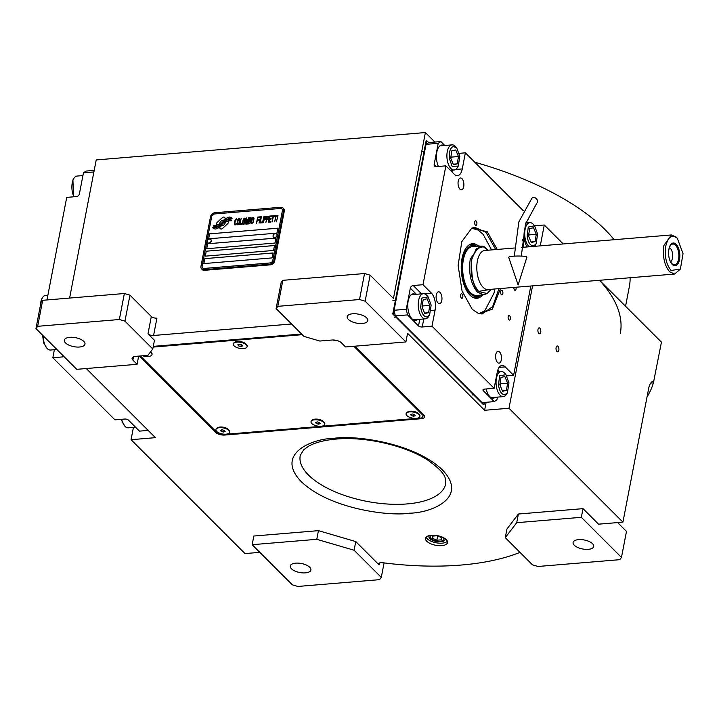 <?xml version="1.0" encoding="UTF-8"?>
<svg xmlns="http://www.w3.org/2000/svg" width="719" height="719" viewBox="0 0 719 719"><rect width="100%" height="100%" fill="white"/><g stroke="black" fill="none" stroke-linecap="round" stroke-linejoin="round"><path stroke-width="1.08" d="M133.5 356.858L132.871 360.102A7.001 3.047 -169.1 0 1 132.089 358.269A7.001 3.047 -169.1 0 1 135.729 356.354L147.925 355.339L152.787 348.976L154.45 340.312L147.979 333.841A4.206 1.833 10.9 0 0 153.578 335.476L291.555 323.999M301.585 334.029L153.291 346.369M303.957 336.402L319.829 341.04L332.016 340.024A7.001 3.047 -169.1 0 1 341.354 342.756L345.56 346.962L405.911 341.938L365.126 301.171L359.527 299.535L277.84 306.33L276.123 308.577L303.957 336.402M276.123 308.577L281.138 282.576L282.846 280.329L364.533 273.535L370.132 275.17L393.437 298.466L425.387 132.548L434.896 142.047M69.608 298.07L96.211 159.933L425.387 132.548M147.979 333.841L151.323 316.504A4.206 1.833 -169.1 0 0 156.922 318.14L153.578 335.476M152.787 348.976L124.953 321.15L129.959 295.149L151.323 316.504M366.645 317.87A10.506 4.575 10.9 0 1 367.813 320.62A10.506 4.575 10.9 0 1 359.581 323.505A10.506 4.575 10.9 0 1 348.356 319.389A10.506 4.575 10.9 0 1 347.178 316.639A10.506 4.575 10.9 0 1 355.42 313.763A10.506 4.575 10.9 0 1 366.645 317.87M277.84 306.33L282.846 280.329M365.126 301.171L370.132 275.17M486.143 402.289L484.606 410.279L407.574 333.274L405.911 341.938M525.975 222.98L529.876 222.656A12.609 6.138 85.2 0 1 533.462 224.508L534.585 225.811L528.276 227.033L527.135 236.156C528.195 242.627 530.343 245.889 533.588 245.943L536.095 243.885L537.623 234.034L534.585 225.811L544.283 224.993L563.238 243.948M599.583 280.284L661.444 342.127L653.409 382.85A259.146 112.865 10.9 0 1 647.055 396.807M259.82 552.354L244.981 553.585L131.047 439.695L155.43 437.664L86.28 368.532M124.953 321.15L119.354 319.515L37.667 326.309L35.95 328.556L76.735 369.323L137.077 364.308L132.871 360.102M35.95 328.556L40.956 302.555L42.673 300.308L124.36 293.514L129.959 295.149M83.79 341.399A10.506 4.575 10.9 0 1 84.968 344.149A10.506 4.575 10.9 0 1 76.726 347.034A10.506 4.575 10.9 0 1 65.51 342.918A10.506 4.575 10.9 0 1 64.333 340.177A10.506 4.575 10.9 0 1 72.574 337.292A10.506 4.575 10.9 0 1 83.79 341.399M119.354 319.515L124.36 293.514M139.18 356.067L215.457 432.326A7.001 3.047 -169.1 0 0 224.786 435.049L421.073 418.719A7.001 3.047 -169.1 0 0 424.713 416.813A7.001 3.047 -169.1 0 0 423.931 414.98L355.105 346.172M359.527 299.535L364.533 273.535M446.292 539.645A11.207 4.88 -169.1 0 0 434.321 535.26A11.207 4.88 -169.1 0 0 425.531 538.342A11.207 4.88 -169.1 0 0 426.789 541.272A11.207 4.88 -169.1 0 0 438.752 545.649A11.207 4.88 -169.1 0 0 447.542 542.575A11.207 4.88 -169.1 0 0 446.292 539.645M379.488 562.959L379.12 564.909L355.77 541.569L318.445 530.658L253.825 536.032L252.153 544.696L292.291 584.817L297.891 586.452L379.578 579.658L381.286 577.411L354.099 550.233L316.773 539.322L252.153 544.696M379.12 564.909A4.206 1.833 10.9 0 1 378.643 563.804A4.206 1.833 10.9 0 1 382.535 562.707A193.312 84.195 -169.1 0 0 520.008 552.39M484.606 410.279L508.989 408.257L622.924 522.147L598.541 524.178L583.001 508.648L518.381 514.022L506.949 528.995L505.277 537.659L532.464 564.837L538.064 566.473L619.751 559.679L621.468 557.432L581.329 517.312L516.718 522.686L505.277 537.659M508.989 408.257L532.563 285.856M540.266 245.862L544.283 224.993M557.971 346.324A2.939 1.429 85.2 0 0 557.225 345.992A2.939 1.429 85.2 0 0 556.03 348.284A2.939 1.429 85.2 0 0 556.964 351.528A2.939 1.429 85.2 0 0 557.71 351.861A2.939 1.429 85.2 0 0 558.915 349.569A2.939 1.429 85.2 0 0 557.971 346.324M539.843 328.206A2.939 1.429 85.2 0 0 539.097 327.873A2.939 1.429 85.2 0 0 537.902 330.165A2.939 1.429 85.2 0 0 538.846 333.409A2.939 1.429 85.2 0 0 539.592 333.733A2.939 1.429 85.2 0 0 540.787 331.45A2.939 1.429 85.2 0 0 539.843 328.206M622.924 522.147L648.673 388.422A14.012 6.822 -94.8 0 1 653.966 380.935M131.047 439.695L133.419 427.401M138.659 356.112L137.077 364.308M37.667 326.309L42.673 300.308M447.407 541.263A11.207 4.88 -169.1 0 1 437.808 543.043A11.207 4.88 -169.1 0 1 427.266 538.792A11.207 4.88 10.9 0 1 426.142 537.174M318.445 530.658L316.773 539.322M355.77 541.569L354.099 550.233M381.286 577.411L384.081 562.905M518.381 514.022L516.718 522.686M583.001 508.648L581.329 517.312M621.468 557.432L626.474 531.431L617.63 522.587M429.378 535.574A8.233 3.586 10.9 0 0 428.937 536.428A8.233 3.586 10.9 0 0 429.854 538.576A8.233 3.586 -169.1 0 0 438.644 541.793A8.233 3.586 -169.1 0 0 445.097 539.538A8.233 3.586 -169.1 0 0 444.998 538.585M309.709 567.246A10.506 4.575 10.9 0 1 310.887 569.996A10.506 4.575 10.9 0 1 302.645 572.881A10.506 4.575 10.9 0 1 291.42 568.765A10.506 4.575 10.9 0 1 290.251 566.024A10.506 4.575 10.9 0 1 298.484 563.139A10.506 4.575 10.9 0 1 309.709 567.246M592.555 543.717A10.506 4.575 10.9 0 1 593.732 546.467A10.506 4.575 10.9 0 1 585.491 549.352A10.506 4.575 10.9 0 1 574.274 545.236A10.506 4.575 10.9 0 1 573.097 542.494A10.506 4.575 10.9 0 1 581.338 539.61A10.506 4.575 10.9 0 1 592.555 543.717M219.385 227.626L219.421 227.662A12.196 9.23 135 0 0 221.38 225.784L221.38 225.784A12.196 9.23 -45 0 1 219.385 227.626L220.302 228.687A1.753 1.321 -45 0 0 222.459 228.507L227.698 223.69A1.753 1.321 -45 0 0 228.112 221.506L228.004 221.371A8.125 6.147 -45 0 0 225.173 222.27L225.2 222.306A3.074 2.328 135 0 1 225.155 222.854A3.074 2.328 135 0 1 221.38 225.784A3.074 2.328 -45 0 0 225.119 222.827A3.074 2.328 -45 0 0 225.173 222.27M282.962 208.016A4.206 3.182 135 0 0 280.707 207.27L214.873 212.743A4.206 3.182 135 0 0 210.496 216.77L200.96 266.291A4.206 3.182 135 0 0 201.644 268.96A4.206 3.182 135 0 0 203.899 269.706L269.733 264.233A4.206 3.182 135 0 0 274.11 260.206L274.721 260.826L284.266 211.296A4.206 3.182 135 0 0 283.574 208.627L282.962 208.016A4.206 3.182 135 0 1 283.646 210.685L284.266 211.296M274.721 260.826A4.206 3.182 135 0 1 270.353 264.844L204.52 270.317A4.206 3.182 135 0 1 202.264 269.58L201.644 268.96M204.106 268.439L269.94 262.956A2.804 2.121 -45 0 0 272.861 260.278L282.396 210.748A2.804 2.121 -45 0 0 281.938 208.968A2.804 2.121 -45 0 0 280.437 208.474L214.595 213.956A2.804 2.121 -45 0 0 211.683 216.635L202.147 266.165A2.804 2.121 -45 0 0 202.605 267.935A2.804 2.121 -45 0 0 204.106 268.439L204.142 268.466A2.804 2.121 135 0 1 202.632 267.971A2.804 2.121 135 0 1 202.623 267.953L202.605 267.935M204.798 258.633L203.845 263.585L272.115 257.905L273.067 252.953L204.798 258.633L273.058 252.989M206.227 251.201L205.275 256.153L273.544 250.473L274.496 245.521L206.227 251.201L274.496 245.556M207.656 243.768L206.704 248.729L274.973 243.049L275.934 238.088L207.656 243.768L275.925 238.124M209.562 233.864L208.609 238.816L276.887 233.136L277.84 228.184L209.562 233.864L277.831 228.22M223.573 222.054A250.868 189.906 -45 0 1 221.695 224.067A10.569 7.999 -45 0 1 219.205 226.161A6.938 5.258 -45 0 1 215.565 227.42A49.836 37.721 -45 0 1 212.833 227.474L213.192 228.336L214.613 228.318L214.945 229.118A8.071 6.103 -45 0 0 218.306 227.932A7.648 5.788 -45 0 0 221.227 225.29A10.659 8.071 -45 0 1 223.735 222.71A7.217 5.464 -45 0 1 228.166 220.895A83 62.823 -45 0 1 231.653 220.769L229.523 219.151A12.861 9.733 -45 0 0 226.818 219.843A6.714 5.078 -45 0 0 223.573 222.054L223.6 222.09A250.868 189.906 135 0 1 221.731 224.103A10.569 7.999 135 0 1 219.241 226.188A6.938 5.258 135 0 1 215.592 227.456A49.836 37.721 135 0 1 212.869 227.51L213.21 228.336M230.296 217.767L229.963 216.976A7.603 5.752 -45 0 0 225.919 218.639A9.239 6.992 -45 0 0 223.636 220.841L223.663 220.868A20.24 15.324 135 0 1 222.207 222.539A6.57 4.979 135 0 1 219.286 224.535A11.055 8.367 135 0 1 216.086 225.299A28.131 21.3 135 0 1 213.273 225.353L215.349 226.853A8.304 6.291 -45 0 0 219.717 225.371A7.963 6.031 -45 0 0 222.252 223.043A10.659 8.071 -45 0 1 224.804 220.544A8.053 6.094 -45 0 1 228.696 218.783A17.49 13.239 -45 0 1 232.075 218.549L231.743 217.749L230.296 217.767L231.752 217.785M223.636 220.841A20.24 15.324 -45 0 1 222.18 222.504A6.57 4.979 -45 0 1 219.259 224.508A11.055 8.367 -45 0 1 216.06 225.272A28.131 21.3 -45 0 1 213.246 225.326L213.579 226.126M225.496 218.477L224.589 217.417A1.753 1.321 -45 0 0 222.432 217.596L217.192 222.405A1.753 1.321 -45 0 0 216.77 224.598L216.886 224.723A8.116 6.147 -45 0 0 219.717 223.834A3.074 2.328 -45 0 1 223.546 220.347A12.214 9.248 -45 0 1 225.496 218.477M236.434 224.022L236.623 223.357L235.122 224.265L234.754 223.51L235.526 220.077L236.542 219.61L237.207 220.329L236.695 218.819L235.23 219.843L234.376 223.672L234.978 225.047L236.434 224.022M239.382 218.594L237.971 219.619L237.126 223.447L237.45 224.714L238.187 224.786L239.346 223.258L239.957 219.448L239.643 218.702L238.627 218.819L237.603 220.85L237.468 224.723M241.135 218.45L239.589 224.67L241.692 224.49L241.845 223.699L240.092 223.852L241.135 218.45M244.757 218.145L243.346 219.169L242.501 222.998L242.824 224.265L243.561 224.337L244.721 222.818L245.332 219.007L245.017 218.252L244.002 218.369L242.977 220.4L242.842 224.274M246.599 224.085L248.352 219.142L247.767 223.986L248.963 217.794L248.432 217.839L246.491 223.447L246.68 217.983L246.159 218.028L244.963 224.22L246.249 219.313L246.132 224.121L246.599 224.085M250.742 220.76L251.093 217.749L249.43 217.758L248.235 223.951L249.951 223.672L250.742 220.76M253.456 217.426L252.054 218.441L251.201 222.279L251.803 223.654L253.421 222.09L254.041 218.279L253.726 217.524L252.702 217.65L251.686 219.681L251.542 223.546M256.476 223.258L257.384 220.338L258.903 220.212L259.056 219.421L257.537 219.547L257.86 217.83L259.613 217.686L259.766 216.895L257.663 217.075L256.476 223.258M259.047 223.052L260.584 216.832L259.047 223.052M261.401 216.761L259.865 222.98L261.968 222.809L262.111 222.018L260.359 222.162L261.401 216.761L259.901 222.98M262.435 222.764L263.972 216.545L262.435 222.764M266.219 218.306L266.111 216.5L264.439 216.509L263.253 222.701L264.134 219.906L265.5 219.663L266.219 218.306M268.852 218.082L268.735 216.284L267.073 216.293L265.877 222.477L266.758 219.681L268.133 219.439L268.852 218.082M270.614 222.09L270.757 221.299L269.005 221.443L269.418 219.331L270.937 219.205L271.09 218.414L269.571 218.54L269.895 216.832L271.647 216.689L271.8 215.898L269.697 216.068L268.511 222.261L270.614 222.09M274.361 216.329L274.487 215.673L272.267 215.853L272.142 216.518L273.076 216.437L272.016 221.973L273.427 216.41L274.361 216.329M277.049 216.104L277.174 215.448L274.955 215.637L274.829 216.293L275.763 216.212L274.703 221.749L276.114 216.185L277.049 216.104M276.456 221.605L277.992 215.376L276.456 221.605M238.501 219.574L239.436 219.493L239.562 220.652L238.825 223.564L237.872 224.031L237.54 222.764L238.501 219.574M243.876 219.124L244.811 219.052L244.936 220.203L244.199 223.115L243.247 223.582L242.914 222.315L243.876 219.124M249.268 220.365L249.628 218.522L250.733 218.423L250.886 219.448L249.304 220.391L250.616 220.158L250.886 218.54M250.446 221.434L250.05 222.89L248.738 223.133L249.116 221.155L250.383 221.173L250.383 222.252L249.879 223.07L248.738 223.133M252.576 218.405L253.51 218.324L253.636 219.484L252.899 222.396L251.947 222.863L251.623 221.596L252.576 218.405M265.599 218.873L264.286 219.115L264.664 217.138L265.778 217.048L265.976 217.803L265.626 218.909L264.286 219.115M268.223 218.657L266.911 218.891L267.297 216.922L268.555 216.94L268.529 217.983L268.052 218.837L266.911 218.891M203.881 263.576L204.825 258.66M205.31 256.153L206.254 251.237M206.739 248.72L207.692 243.804M208.645 238.816L209.597 233.9M281.956 208.986A2.804 2.121 135 0 1 281.974 209.004A2.804 2.121 135 0 1 282.423 210.784L272.887 260.314A2.804 2.121 135 0 1 269.976 262.992L204.142 268.466M274.11 260.206L283.646 210.685M229.541 219.187A12.861 9.733 -45 0 0 226.853 219.87A6.714 5.078 -45 0 0 223.6 222.09M229.873 219.978L231.32 219.996M214.613 228.318L214.963 229.109M229.981 217.012A7.603 5.752 -45 0 0 225.955 218.666A9.239 6.992 -45 0 0 223.663 220.868M215.035 226.099L215.367 226.853M224.553 217.381A1.753 1.321 -45 0 0 222.468 217.623L217.228 222.441A1.753 1.321 -45 0 0 216.805 224.625L216.886 224.723M219.421 227.662L220.338 228.723A1.753 1.321 -45 0 0 220.374 228.759M228.031 221.407A8.125 6.147 -45 0 0 225.2 222.306M236.272 223.384L235.688 224.247L234.915 224.148M234.394 224.193L234.556 224.732M234.376 223.672L234.421 224.22M234.448 223.025L234.412 223.708M234.825 221.048L234.475 223.052M235.014 220.382L234.861 221.075M235.23 219.843L235.041 220.418M235.562 219.295L235.266 219.879M236.695 218.819L236.2 218.891M239.436 219.493L239.05 223.196L237.665 223.924M241.836 223.735L240.092 223.852M241.126 218.486L239.625 224.661M244.811 219.052L244.424 222.746L243.04 223.474M248.954 217.83L246.491 223.447M246.68 218.019L246.186 218.064L244.999 224.22M246.249 219.313L246.168 224.121M248.352 219.142L247.453 224.013M251.102 217.767L249.457 217.785L248.271 223.942M253.51 218.324L253.133 222.018L251.74 222.746M259.047 219.457L257.537 219.547M259.757 216.931L257.699 217.102L256.512 223.258M260.575 216.868L259.083 223.043M262.111 222.054L260.359 222.162M263.963 216.581L262.471 222.764M266.12 216.518L264.475 216.536L263.289 222.692M265.922 217.165L265.626 218.909M268.744 216.302L267.1 216.32L265.913 222.477M268.555 216.94L268.259 218.684M271.081 218.45L269.571 218.54M271.791 215.934L269.733 216.104L268.547 222.261M270.757 221.335L269.005 221.443M274.478 215.709L272.303 215.889L272.177 216.509M273.076 216.437L272.052 221.964M277.166 215.484L274.991 215.664L274.865 216.284M275.763 216.212L274.739 221.74M277.983 215.412L276.491 221.596M207.701 242.707A2.238 1.699 -45 0 0 207.764 242.779A2.238 1.699 -45 0 0 209.777 242.95A2.238 1.699 -45 0 0 211.287 241.09A2.238 1.699 135 0 0 210.937 239.607L210.793 239.463A2.238 1.699 135 0 1 211.143 240.946A2.238 1.699 -45 0 1 209.624 242.806A2.238 1.699 -45 0 1 207.62 242.636A2.238 1.699 -45 0 1 207.252 241.225A2.238 1.699 -45 0 1 207.27 241.153A2.66 2.66 0 0 0 207.252 241.225M207.27 241.144A2.66 2.66 0 0 1 209.382 239.094A2.238 1.699 135 0 1 210.793 239.463M273.535 237.225A2.238 1.699 -45 0 0 273.606 237.306A2.238 1.699 -45 0 0 275.611 237.477A2.238 1.699 -45 0 0 277.13 235.607A2.238 1.699 135 0 0 276.77 234.133L276.626 233.99A2.238 1.699 135 0 1 276.977 235.464A2.238 1.699 -45 0 1 275.467 237.324A2.238 1.699 -45 0 1 273.454 237.153A2.238 1.699 -45 0 1 273.085 235.742A2.238 1.699 -45 0 1 273.103 235.679M273.085 235.742A2.66 2.66 0 0 1 275.215 233.621A2.238 1.699 135 0 1 276.626 233.99M599.466 280.293A217.129 94.566 10.9 0 1 620.299 333.544M474.765 162.224A217.129 94.566 10.9 0 1 605.128 229.712A217.129 94.566 10.9 0 1 614.125 239.715M630.105 277.741A217.129 94.566 10.9 0 1 629.368 286.495L625.557 306.249M423.779 318.975L422.233 326.992L431.993 326.183L494.133 388.305L484.381 389.123A2.804 1.222 10.9 0 0 482.925 389.887A2.804 1.222 10.9 0 0 483.24 390.615L494.241 401.615L482.054 402.631L395.306 315.92L394.084 310.257L426.034 144.339L428.686 142.569L440.882 141.553L438.222 143.324L434.168 164.372A2.804 2.121 135 0 0 434.627 166.152A2.804 2.121 135 0 0 436.136 166.646L445.888 165.837L454.3 174.25A12.609 6.138 85.2 0 0 457.491 175.67A12.609 6.138 85.2 0 0 462.272 168.929L455.612 169.486M422.233 326.992A2.804 1.222 10.9 0 1 418.503 325.905L407.502 314.904L395.306 315.92L392.763 314.023L483.384 404.626L483.995 404.572L484.408 402.433M393.365 313.978L394.084 310.266L406.271 309.251L407.502 314.904M406.271 309.251L410.324 288.202A2.804 2.121 135 0 1 413.245 285.515L421.586 293.855M445.888 165.837L422.997 284.706L413.245 285.515M392.763 314.023L426.142 140.672L426.753 140.618L426.034 144.339L438.222 143.324M440.882 141.553L444.8 145.463M523.189 210.631L465.373 152.832L459.288 153.336M530.82 286L513.618 375.309L506.796 375.875M497.422 397.113L496.901 399.845L494.241 401.615M463.71 186.67A5.95 2.903 85.2 0 0 460.466 177.988A5.95 2.903 85.2 0 0 458.21 181.17A5.95 2.903 85.2 0 0 461.454 189.852A5.95 2.903 85.2 0 0 463.71 186.67M441.79 300.488A5.95 2.903 85.2 0 0 438.545 291.806A5.95 2.903 85.2 0 0 436.289 294.988A5.95 2.903 85.2 0 0 439.534 303.67A5.95 2.903 85.2 0 0 441.79 300.488M495.795 354.476A5.95 2.903 85.2 0 0 499.04 363.158A5.95 2.903 85.2 0 0 501.296 359.976A5.95 2.903 85.2 0 0 498.051 351.294A5.95 2.903 85.2 0 0 495.795 354.476M522.902 247.3A5.95 2.903 85.2 0 0 523.216 246.15A5.95 2.903 85.2 0 0 522.327 239.337M486.206 388.97A13.31 6.48 85.2 0 0 493.243 398.164A13.31 6.48 85.2 0 0 495.247 397.292M494.133 388.305L497.233 372.208A12.609 6.138 85.2 0 1 502.015 365.477A12.609 6.138 85.2 0 1 505.205 366.897L499.103 367.4M474.702 222.045A2.31 1.123 85.2 0 0 475.96 225.415A2.31 1.123 85.2 0 0 476.841 224.175A2.31 1.123 85.2 0 0 475.574 220.805A2.31 1.123 85.2 0 0 474.702 222.045M460.663 294.961A2.31 1.123 85.2 0 0 461.922 298.331A2.31 1.123 85.2 0 0 462.793 297.1A2.31 1.123 85.2 0 0 461.535 293.729A2.31 1.123 85.2 0 0 460.663 294.961M500.694 291.51A2.31 1.123 85.2 0 0 501.952 294.88A2.31 1.123 85.2 0 0 502.833 293.64A2.31 1.123 85.2 0 0 501.574 290.269A2.31 1.123 85.2 0 0 500.694 291.51M500.46 288.526L492.344 309.188L478.989 313.808L472.275 309.404L462.065 291.015L458.12 265.401L461.814 241.611L471.853 228.058L487.23 231.734L497.215 249.439M513.86 287.411A2.31 1.123 85.2 0 0 515.172 290.368A2.31 1.123 85.2 0 0 516.044 289.137A2.31 1.123 85.2 0 0 515.981 287.241M508.189 316.719A2.31 1.123 85.2 0 0 509.447 320.09A2.31 1.123 85.2 0 0 510.328 318.859A2.31 1.123 85.2 0 0 509.07 315.479A2.31 1.123 85.2 0 0 508.189 316.719M513.618 375.309L505.205 366.897M526.182 221.874L524.412 231.051A12.609 6.138 85.2 0 0 527.189 246.95M465.373 152.832L462.272 168.929M422.997 284.706L431.409 293.118L424.084 293.729M431.993 326.183L435.094 310.087A12.609 6.138 85.2 0 0 431.409 293.118M415.348 294.377A13.31 6.48 85.2 0 0 413.218 293.855A13.31 6.48 85.2 0 0 407.799 304.209A13.31 6.48 85.2 0 0 412.059 318.877A13.31 6.48 85.2 0 0 415.429 320.377A13.31 6.48 85.2 0 0 417.433 319.506M444.009 145.535A13.31 6.48 85.2 0 0 441.879 145.004A13.31 6.48 85.2 0 0 436.837 152.122A13.31 6.48 85.2 0 0 438.392 166.457M411.726 294.35A13.31 6.48 -94.8 0 1 412.302 294.628M413.874 320.126A13.31 6.48 85.2 0 0 414.387 319.757M440.388 145.508A13.31 6.48 -94.8 0 1 440.963 145.786M492.2 397.544A13.31 6.48 -94.8 0 1 491.688 397.922M471.296 228.372L474.935 227.402L485.927 232.291L495.715 249.565M498.968 288.652L492.641 306.627L482.134 313.951L478.378 313.583M534.496 246.338A12.609 6.138 85.2 0 0 535.197 245.359L536.095 243.885M529.876 222.656A12.609 6.138 85.2 0 0 524.87 236.434A12.609 6.138 85.2 0 0 529.229 246.779M529.669 228.534L528.501 235.877L531.215 242.438L535.098 241.656L536.266 234.313L533.552 227.752L529.669 228.534M536.266 234.313L528.95 234.924L528.735 234.403M528.717 236.398L528.95 234.924M535.098 241.656L531.026 241.997M478.665 313.664L484.759 310.869L494.016 293.082L494.816 288.993M479.762 313.87A43.428 21.157 85.2 0 0 484.04 311.471L484.759 310.869M478.018 229.99L477.218 229.532A43.428 21.157 85.2 0 0 472.608 227.86M491.562 249.906L483.195 234.394L478.027 229.999L471.565 228.256M478.575 246.069A27.376 13.337 -94.8 0 0 469.049 244.945A27.376 13.337 -94.8 0 0 462.353 256.89A27.376 13.337 85.2 0 0 473.426 297.621A27.376 13.337 85.2 0 0 482.638 294.934M480.705 295.096A26.729 13.023 -94.8 0 1 472.841 297.333M468.518 245.323A26.729 13.023 -94.8 0 1 476.643 246.231M476.391 246.249A25.695 12.511 -94.8 0 0 463.117 257.753A25.695 12.511 85.2 0 0 466.011 287.223A25.695 12.511 85.2 0 0 480.454 295.114M483.132 246.671L479.546 245.988L472.662 246.563A24.518 11.944 -94.8 0 0 463.647 258.355A24.518 11.944 85.2 0 0 465.175 283.439A24.518 11.944 85.2 0 0 476.724 295.419L483.617 294.853L487.024 293.595M482.054 402.631L483.995 404.572M428.695 142.569L426.753 140.618M427.113 316.998L429.611 314.94L431.148 305.09L428.111 296.866L421.801 298.088L420.66 307.202C421.72 313.682 423.868 316.944 427.113 316.998M428.111 296.866L426.987 295.563A12.609 6.138 85.2 0 0 423.401 293.712A12.609 6.138 85.2 0 0 418.395 307.489A12.609 6.138 85.2 0 0 425.486 318.832A12.609 6.138 85.2 0 0 425.828 318.787A12.609 6.138 85.2 0 0 428.722 316.414L429.611 314.94M423.194 299.589L422.026 306.932L424.74 313.493L428.614 312.711L429.791 305.368L427.077 298.807L423.194 299.589M429.791 305.368L422.475 305.979L422.26 305.458M422.242 307.453L422.475 305.979M428.614 312.711L424.552 313.053M453.365 146.46C450.274 147.781 448.935 151.754 449.321 158.36L452.125 166.305L458.282 166.098L459.809 156.248L456.772 148.024L453.365 146.46M456.772 148.024L455.648 146.712A12.609 6.138 85.2 0 0 452.062 144.861A12.609 6.138 85.2 0 0 451.712 144.914A12.609 6.138 85.2 0 0 447.056 158.647A12.609 6.138 85.2 0 0 454.147 169.99A12.609 6.138 85.2 0 0 457.383 167.572L458.282 166.098M457.284 163.869L458.452 156.526L455.738 149.965L451.856 150.747L450.687 158.09L453.401 164.651L457.284 163.869L453.213 164.202M458.452 156.526L451.137 157.128L450.921 156.616M450.903 158.602L451.137 157.128M504.927 394.785L507.425 392.727L508.962 382.885L505.924 374.653L499.615 375.875L498.474 384.998C499.534 391.469 501.682 394.731 504.927 394.785M505.924 374.653L504.801 373.35A12.609 6.138 85.2 0 0 501.215 371.498A12.609 6.138 85.2 0 0 496.209 385.276A12.609 6.138 85.2 0 0 503.3 396.627A12.609 6.138 85.2 0 0 503.642 396.573A12.609 6.138 85.2 0 0 506.536 394.21L507.425 392.727M501.008 377.376L499.84 384.719L502.554 391.28L506.428 390.498L507.596 383.155L504.891 376.594L501.008 377.376M507.596 383.155L500.289 383.766L500.073 383.245M500.047 385.24L500.289 383.766M506.428 390.498L502.365 390.839M94.198 170.394L86.1 171.068L83.449 172.839L79.396 193.887A2.804 2.121 135 0 1 76.475 196.566L66.723 197.383L46.969 299.949M93.892 171.967L83.449 172.839M63.865 356.462A2.804 1.222 10.9 0 1 62.58 356.921L62.859 355.465M148.177 430.411L139.459 431.13L128.458 420.13A2.804 1.222 10.9 0 0 124.729 419.042L114.968 419.851L52.829 357.729L62.58 356.921M52.829 357.729L54.374 349.713M135.549 427.221L128.288 427.823A12.609 6.138 -94.8 0 1 124.693 425.972A12.609 6.138 -94.8 0 1 121.664 419.294M124.693 425.972L121.053 419.348M73.922 196.781A12.609 6.138 -94.8 0 1 73.805 178.483A12.609 6.138 -94.8 0 1 74.381 177.656A12.609 6.138 -94.8 0 1 77.041 176.065L82.919 175.571M73.545 196.817L72.916 179.957L73.805 178.483M56.9 349.497L50.474 350.036A12.609 6.138 -94.8 0 1 46.879 348.185L43.643 342.918L42.601 335.207M46.879 348.185A12.609 6.138 -94.8 0 1 44.443 343.61A12.609 6.138 -94.8 0 1 43.221 335.818M665.794 245.979C664.41 256.261 666.18 264.43 671.115 270.488L680.39 269.05L683.05 253.654L677.307 238.295C672.013 234.142 668.176 236.704 665.794 245.979M677.891 238.924L676.327 237.162L671.366 234.951L663.925 245.44C662.442 256.503 664.347 265.302 669.65 271.827L674.62 274.038L680.327 269.158M487.895 250.212L483.222 246.698L476.212 248.891L471.709 259.226C469.884 272.771 472.221 283.547 478.719 291.537L487.114 293.541L491.149 289.299M479.546 245.988L470.253 259.092C468.393 272.923 470.774 283.924 477.407 292.085L483.617 294.844M672.265 264.484A11.414 5.563 85.2 0 0 679.482 259.667A11.414 5.563 85.2 0 0 676.157 244.298A11.414 5.563 85.2 0 0 668.616 251.902A11.414 5.563 85.2 0 0 669.101 257.779A11.414 5.563 85.2 0 0 672.265 264.484M668.607 252.027A10.434 5.087 85.2 0 1 671.267 244.721A10.434 5.087 85.2 0 1 675.492 245.206A10.434 5.087 -94.8 0 1 678.691 258.337A10.434 5.087 -94.8 0 1 672.903 264.421A10.434 5.087 -94.8 0 1 671.941 263.657A10.434 5.087 85.2 0 1 669.074 257.654M669.416 247.669A7.352 3.586 85.2 0 1 670.324 248.325A7.352 3.586 -94.8 0 1 672.687 255.47A7.352 3.586 -94.8 0 1 670.593 261.815M431.427 535.278A7.037 3.065 -169.1 0 0 430.69 538.27A7.037 3.065 -169.1 0 0 430.897 538.486A7.037 3.065 10.9 0 0 442.778 540.598A7.037 3.065 10.9 0 0 443.21 537.542M441.484 537.605L437.197 535.736L432.721 536.113L432.541 538.351L436.837 540.221L441.304 539.852L441.484 537.605M436.837 540.221L437.655 535.943M432.541 538.351L432.982 536.086M140.403 355.968L217.327 432.865L222.926 434.501L421.649 417.973L423.365 415.726L353.883 346.27M302.232 334.677L153.147 347.079M423.365 415.726L423.581 414.62M246.581 344.707L246.069 344.113A6.3 2.741 -169.1 0 0 245.889 343.925A6.3 2.741 -169.1 0 0 235.23 342.028L234.538 342.388A7.001 3.047 10.9 0 1 244.918 343.421A7.001 3.047 -169.1 0 1 246.581 344.707A7.001 3.047 -169.1 0 1 247.156 346.324L247.084 346.693A7.001 3.047 -169.1 0 0 244.846 343.79A7.001 3.047 10.9 0 0 237.674 342.091A7.001 3.047 10.9 0 0 233.333 344.042A7.001 3.047 10.9 0 0 235.571 346.944A7.001 3.047 -169.1 0 0 242.743 348.643A7.001 3.047 -169.1 0 0 247.084 346.693M152.015 354.413A7.001 3.047 -169.1 0 0 152.06 354.233A7.001 3.047 -169.1 0 0 151.484 352.616L150.972 352.031A6.3 2.741 -169.1 0 0 150.792 351.834A6.3 2.741 -169.1 0 0 150.684 351.726M419.357 414.45L418.844 413.856A6.3 2.741 -169.1 0 0 418.656 413.668A6.3 2.741 -169.1 0 0 408.006 411.771L407.314 412.131A7.001 3.047 10.9 0 1 418.134 413.434A7.001 3.047 -169.1 0 1 419.357 414.45A7.001 3.047 -169.1 0 1 419.932 416.067L419.86 416.436A7.001 3.047 -169.1 0 0 418.063 413.802A7.001 3.047 10.9 0 0 410.747 411.834A7.001 3.047 10.9 0 0 406.109 413.784A7.001 3.047 10.9 0 0 407.907 416.418A7.001 3.047 -169.1 0 0 415.223 418.386A7.001 3.047 -169.1 0 0 419.86 416.436M324.26 422.359L323.748 421.774A6.3 2.741 -169.1 0 0 323.568 421.577A6.3 2.741 -169.1 0 0 312.909 419.689L312.217 420.04A7.001 3.047 10.9 0 1 322.84 421.217A7.001 3.047 -169.1 0 1 324.26 422.359A7.001 3.047 -169.1 0 1 324.835 423.976L324.763 424.345A7.001 3.047 -169.1 0 0 322.768 421.595A7.001 3.047 10.9 0 0 315.515 419.752A7.001 3.047 10.9 0 0 311.012 421.702A7.001 3.047 10.9 0 0 313.008 424.453A7.001 3.047 -169.1 0 0 320.261 426.295A7.001 3.047 -169.1 0 0 324.763 424.345M229.163 430.277L228.651 429.683A6.3 2.741 -169.1 0 0 228.471 429.486A6.3 2.741 -169.1 0 0 217.821 427.598L217.12 427.958A7.001 3.047 10.9 0 1 220.32 427.293A7.001 3.047 -169.1 0 1 229.163 430.277A7.001 3.047 -169.1 0 1 229.738 431.885L229.667 432.263A7.001 3.047 -169.1 0 0 220.248 427.661A7.001 3.047 10.9 0 0 215.916 429.611A7.001 3.047 10.9 0 0 225.335 434.204A7.001 3.047 -169.1 0 0 229.667 432.263M406.154 413.605A7.001 3.047 10.9 0 1 406.172 413.416A7.001 3.047 10.9 0 1 407.314 412.131M410.702 414.441L411.223 415.564L413.506 416.238L415.267 415.789L414.737 414.656L412.463 413.982L410.702 414.441M411.223 415.564L411.484 414.234M413.506 416.238L413.856 414.396M233.378 343.862A7.001 3.047 10.9 0 1 233.405 343.673A7.001 3.047 10.9 0 1 234.538 342.388M237.872 344.778L238.6 345.911L240.937 346.504L242.546 345.956L241.818 344.823L239.481 344.23L237.872 344.778M238.6 345.911L238.888 344.437M240.937 346.504L241.287 344.689M150.604 351.834A7.001 3.047 10.9 0 1 150.918 352.076A7.001 3.047 -169.1 0 1 151.484 352.616M150.397 352.103A7.001 3.047 10.9 0 1 150.846 352.445A7.001 3.047 -169.1 0 1 151.988 354.602A7.001 3.047 -169.1 0 1 142.632 355.779M215.961 429.423A7.001 3.047 10.9 0 1 215.988 429.234A7.001 3.047 10.9 0 1 217.12 427.958M221.308 431.544L223.672 432.065L225.155 431.454L224.274 430.322L221.91 429.8L220.427 430.411L221.308 431.544L221.623 429.917M223.672 432.065L224.022 430.268M332.906 339.988A7.001 3.047 -169.1 0 0 337.651 340.734M311.057 421.514A7.001 3.047 10.9 0 1 311.084 421.325A7.001 3.047 10.9 0 1 312.217 420.04M315.578 422.386L316.198 423.518L318.508 424.156L320.198 423.662L319.578 422.529L317.268 421.891L315.578 422.386M316.198 423.518L316.468 422.125M318.508 424.156L318.859 422.332M514.301 256.153L518.839 221.874L531.934 198.174A3.505 2.84 46.1 0 1 533.462 197.509A3.505 2.84 46.1 0 1 537.021 199.54A3.505 2.84 46.1 0 1 536.787 203.225L525.481 224.103L521.302 256.072M508.71 257.339A9.104 1.159 -0.7 0 1 513.33 256.225A9.104 1.159 -0.7 0 1 522.551 256.144A9.104 1.159 -0.7 0 1 526.91 257.123L518.129 284.967L508.71 257.339M40.57 304.577A10.506 5.114 -94.8 0 1 42.16 298.223A10.506 5.114 -94.8 0 1 42.349 297.936M40.992 302.51A11.207 5.455 -94.8 0 1 42.529 297.612A11.207 5.455 -94.8 0 1 45.405 295.464L47.876 295.257M409.282 513.204C390.138 516.431 329.931 509.259 301.234 481.613C274.46 453.806 312.181 438.491 334.335 438.284C353.469 435.058 413.686 442.23 442.383 469.875C469.156 497.683 431.427 512.998 409.282 513.204M215.673 431.211L215.457 432.326M224.93 434.339L224.786 435.049M421.217 418.009L421.073 418.719M407.206 503.92A74.084 32.265 10.9 0 1 332.439 490.646A74.084 32.265 10.9 0 1 300.29 455.334L303.634 449.824L308.667 446.166C315.111 442.518 324.26 440.154 336.106 439.075C365.36 436.28 405.84 445.672 427.823 460.169C447.416 474.028 445.474 478.908 445.789 483.357L445.789 483.357A74.084 32.265 10.9 0 1 407.206 503.92M650.749 383.074L653.409 382.85M203.899 269.706L204.52 270.317M269.733 264.233L270.353 264.844M483.24 390.615L483.483 389.321M435.094 310.087L431.085 310.419M419.77 319.308L418.503 325.905M410.324 288.202L416.418 294.287M436.424 166.628L434.168 164.372M497.8 370.051L499.399 371.651M452.44 170.133A12.609 6.138 -94.8 0 1 451.954 171.904M487.734 250.23L486.853 249.268C481.883 242.869 476.859 246.222 471.799 259.316C470.999 276.68 473.318 287.366 478.746 291.366L490.987 289.317M514.507 248.001L484.831 250.473A19.611 9.554 85.2 0 0 476.841 265.733A19.611 9.554 85.2 0 0 483.123 287.348A19.611 9.554 85.2 0 0 488.084 289.559L674.62 274.038M392.898 300.461L395.414 300.254M394.291 317.214L395.818 317.088M411.214 294.718L423.401 293.712M413.299 319.847L425.486 318.832M421.72 151.601L424.075 151.403M450.355 170.304L454.147 169.99M439.875 145.876L452.062 144.861M472.104 395.001L473.632 394.875M497.314 371.822L501.215 371.498M491.113 397.643L503.3 396.627M671.366 234.951L521.554 247.417M42.16 298.223L42.529 297.612"/></g></svg>
